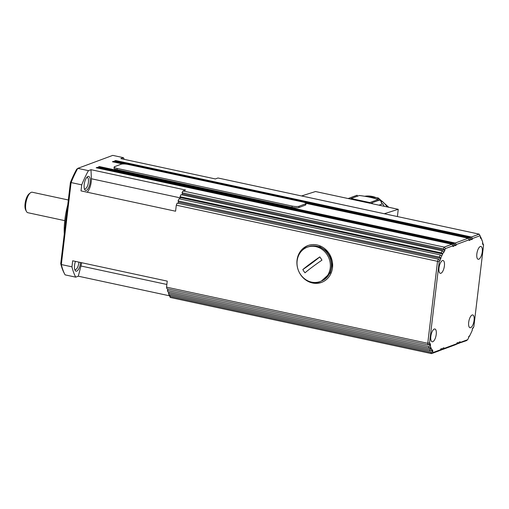 <?xml version="1.0" encoding="UTF-8"?>
<svg xmlns="http://www.w3.org/2000/svg" width="509" height="509" viewBox="0 0 509 509"><rect width="100%" height="100%" fill="white"/><g stroke="black" fill="none" stroke-linecap="round" stroke-linejoin="round"><path stroke-width="0.76" d="M440.94 273.263A6.541 2.507 -77.9 0 1 440.317 273.32A6.541 2.507 -77.9 0 1 439.102 267.161A6.541 2.507 -77.9 0 1 442.448 260.583A6.541 2.507 -77.9 0 1 443.072 260.525A6.541 2.507 -77.9 0 1 444.287 266.684A6.541 2.507 -77.9 0 1 440.94 273.263M472.314 330.188A68.047 26.042 -77.9 0 1 472.282 330.252A68.047 26.042 -77.9 0 1 471.353 332.326L470.373 334.4A68.047 26.042 -77.9 0 1 469.374 336.424L469.209 335.965L468.356 338.383A68.047 26.042 -77.9 0 1 467.637 339.694L460.079 342.506L460.168 341.743L459.086 342.143L458.997 342.907L457.915 343.308L458.005 342.544L456.923 342.945L456.834 343.709L443.854 348.525L443.943 347.768L442.862 348.169L442.773 348.926L441.691 349.333L441.78 348.57L440.699 348.97L440.609 349.734L433.044 352.54A68.047 26.042 -77.9 0 1 432.593 351.662L432.885 351.032L432.262 349.683L431.963 350.313A68.047 26.042 -77.9 0 1 431.95 350.268A68.047 26.042 -77.9 0 1 431.377 348.881L430.824 347.373A68.047 26.042 -77.9 0 1 430.315 345.783L430.608 345.159L430.13 343.486L429.838 344.116A68.047 26.042 -77.9 0 1 429.532 342.92L439.203 261.811A68.047 26.042 -77.9 0 1 439.833 260.264L439.999 260.723L440.769 258.076A68.047 26.042 -77.9 0 1 440.8 258.012A68.047 26.042 -77.9 0 1 441.729 255.938L442.709 253.857A68.047 26.042 -77.9 0 1 443.708 251.84L443.873 252.292L444.891 250.339L444.726 249.881A68.047 26.042 -77.9 0 1 445.445 248.57L453.004 245.758L452.915 246.521L453.996 246.121L454.085 245.357L455.167 244.956L455.078 245.72L456.159 245.313L456.249 244.555L469.228 239.733L469.139 240.496L470.221 240.095L470.31 239.332L471.391 238.931L471.302 239.694L472.384 239.294L472.473 238.53L480.038 235.724A68.047 26.042 -77.9 0 1 480.102 235.845A68.047 26.042 -77.9 0 1 480.49 236.602L480.197 237.232L480.82 238.575L481.12 237.951A68.047 26.042 -77.9 0 1 481.132 237.989A68.047 26.042 -77.9 0 1 481.705 239.383L482.258 240.891A68.047 26.042 -77.9 0 1 482.767 242.481L482.475 243.105L482.952 244.778L483.245 244.148A68.047 26.042 -77.9 0 1 483.55 245.344L473.879 326.454A68.047 26.042 -77.9 0 1 473.249 327.993L473.084 327.541L472.148 329.737L472.314 330.188M432.771 341.736A6.541 2.507 -77.9 0 1 432.154 341.793A6.541 2.507 -77.9 0 1 430.938 335.635A6.541 2.507 -77.9 0 1 434.285 329.056A6.541 2.507 -77.9 0 1 434.902 328.999A6.541 2.507 -77.9 0 1 436.124 335.151A6.541 2.507 -77.9 0 1 432.771 341.736M470.634 327.681A6.541 2.507 -77.9 0 1 470.011 327.739A6.541 2.507 -77.9 0 1 468.795 321.58A6.541 2.507 -77.9 0 1 472.142 315.001A6.541 2.507 -77.9 0 1 472.759 314.944A6.541 2.507 -77.9 0 1 473.981 321.096A6.541 2.507 -77.9 0 1 470.634 327.681M478.797 259.208A6.541 2.507 -77.9 0 1 478.174 259.266A6.541 2.507 -77.9 0 1 476.958 253.107A6.541 2.507 -77.9 0 1 480.305 246.528A6.541 2.507 -77.9 0 1 480.929 246.471A6.541 2.507 -77.9 0 1 482.144 252.629A6.541 2.507 -77.9 0 1 478.797 259.208M441.729 255.938L440.272 254.926A69.358 26.544 102.1 0 0 439.312 257.064L440.769 258.076M431.377 348.881L429.704 349.664A69.358 26.544 102.1 0 0 430.29 351.095L431.963 350.313M469.374 336.424L468.471 336.92M467.637 339.694L466.492 340.642L458.31 343.422M460.079 342.506L458.743 343.518M457.915 343.308L456.579 344.319L458.997 342.907M456.579 344.319L456.147 344.23M443.854 348.525L442.518 349.543L455.498 344.72L456.834 343.709M442.518 349.543L442.086 349.448M441.691 349.333L440.355 350.345L441.437 349.944L442.773 348.926M440.355 350.345L439.922 350.249M433.044 352.54L431.524 353.621L439.273 350.746L440.609 349.734M432.593 351.662L430.919 352.451A69.358 26.544 102.1 0 0 431.524 353.621L170.292 297.479A69.358 26.544 102.1 0 1 169.688 296.302L170.21 295.201M430.919 352.451L169.688 296.302M432.885 351.032L431.199 350.669M429.704 349.664L168.473 293.521A69.358 26.544 102.1 0 0 169.058 294.953L430.29 351.095M431.473 348.671L169.058 292.274L168.473 293.521M430.315 345.783L428.642 346.572A69.358 26.544 102.1 0 0 429.151 348.156L430.824 347.373M428.642 346.572L167.41 290.423A69.358 26.544 102.1 0 0 167.919 292.013L429.151 348.156M430.608 345.159L428.553 344.72M429.532 342.92L427.757 343.301A69.358 26.544 102.1 0 0 428.164 344.905L429.838 344.116M439.203 261.811L437.53 261.321L427.757 343.301L166.526 287.152A69.358 26.544 102.1 0 0 166.933 288.756L428.164 344.905M439.833 260.264L438.376 259.253A69.358 26.544 102.1 0 0 437.53 261.321L176.299 205.178L175.58 211.216L81.02 190.888L81.739 184.856A69.358 26.544 -77.9 0 1 88.432 170.649L91.003 169.688L185.569 190.016L182.992 190.97A69.358 26.544 102.1 0 0 182.037 192.726L182.483 193.935L181.98 194.896M438.376 259.253L177.145 203.11A69.358 26.544 102.1 0 0 176.299 205.178M440.272 254.926L179.041 198.784A69.358 26.544 102.1 0 0 178.08 200.921L178.525 202.13L178.023 203.301M439.312 257.064L178.08 200.921M443.708 251.84L442.251 250.829A69.358 26.544 102.1 0 0 441.252 252.852L442.709 253.857M442.251 250.829L181.019 194.686A69.358 26.544 102.1 0 0 180.014 196.709L180.345 197.613L179.728 198.93M441.252 252.852L180.014 196.709M445.445 248.57L444.223 247.113A69.358 26.544 102.1 0 0 443.269 248.869L444.726 249.881M453.004 245.758L451.973 244.237L444.223 247.113L182.992 190.97M443.269 248.869L182.037 192.726M451.973 244.237L96.182 167.766L97.264 167.366L97.187 167.983M455.167 244.956L454.136 243.436L453.055 243.836L454.085 245.357M454.136 243.436L98.345 166.965L99.427 166.564L99.35 167.181M453.055 243.836L97.264 167.366M469.228 239.733L468.197 238.212L455.218 243.035L456.249 244.555M468.197 238.212L305.992 203.352M455.218 243.035L99.427 166.564M471.391 238.931L470.361 237.41L469.279 237.811L470.31 239.332M470.361 237.41L114.57 160.939L115.651 160.539L115.575 161.162M469.279 237.811L303.968 202.283M480.426 236.66L481.12 237.951M481.565 239.599L482.258 240.891M482.557 242.85L483.245 244.148M473.249 327.993L472.339 328.502M480.038 235.724L479.192 234.134L471.442 237.009L472.473 238.53M480.102 235.845L479.37 234.471A69.358 26.544 102.1 0 0 479.192 234.134L217.96 177.991L215.383 178.945L120.824 158.617L123.394 157.663A69.358 26.544 -77.9 0 1 124.253 159.355M471.442 237.009L115.651 160.539M472.384 239.294L471.379 239.077M470.221 240.095L469.215 239.879M456.159 245.313L455.154 245.096M453.996 246.121L452.991 245.904M444.891 250.339L182.483 193.935M442.76 254.01L180.345 197.613M440.934 258.527L178.525 202.13M384.295 213.735L398.254 209.314L397.395 216.554M398.254 209.314L315.51 191.53L301.551 195.952M384.289 213.723L301.551 195.94M372.683 203.823A27.48 24.667 -110.4 0 0 371.665 202.957L371.589 203.587M369.814 203.206L369.89 202.576L378.072 199.534C372.976 197.753 366.709 196.404 359.265 195.494L351.083 198.535L369.89 202.576M351.083 198.535L351.006 199.159M349.231 198.784L349.308 198.154A27.48 24.667 -110.4 0 0 348.137 198.548L355.931 195.653A27.48 24.667 -110.4 0 1 357.146 195.24L349.308 198.154M357.477 196.328L357.146 195.24M378.422 200.622L378.072 199.534M382.183 204.007L381.133 202.302L381.756 202.067A27.48 24.667 -110.4 0 0 379.504 200.043L371.665 202.957M384.187 206.291L382.787 203.778L379.014 205.178M381.756 202.067L381.133 202.302M370.857 203.428L371.646 203.136M350.275 199.006L351.057 198.714M169.885 295.882L78.303 276.196L75.733 277.157A69.358 26.544 -77.9 0 1 71.96 266.831L72.679 260.793L167.245 281.121L166.526 287.152M168.078 289.004L167.41 290.423M78.303 276.196L80.963 266.003A9.817 3.754 102.1 0 0 81.593 262.708M75.459 261.391A7.196 2.755 102.1 0 0 75.052 270.311A7.196 2.755 102.1 0 0 76.713 271.119A7.196 2.755 102.1 0 0 80.575 262.491M78.87 262.122A5.892 2.252 -77.9 0 1 75.682 269.598A5.892 2.252 -77.9 0 1 75.122 269.649A5.892 2.252 -77.9 0 1 74.728 269.452M70.407 182.546L71.101 182.566A69.358 26.544 -77.9 0 1 77.794 168.358L76.643 169.306A68.047 26.042 102.1 0 0 70.407 182.546L60.736 263.656A68.047 26.042 102.1 0 0 64.185 273.155A68.047 26.042 102.1 0 0 64.249 273.276M65.171 226.454A41.878 16.027 -77.9 0 1 66.66 213.952M60.736 263.656L61.322 264.546L71.101 182.566L81.739 184.856M75.733 277.157L65.095 274.866A69.358 26.544 -77.9 0 1 64.91 274.529A69.358 26.544 -77.9 0 1 61.322 264.546L71.96 266.831M88.432 170.649L77.794 168.358L112.756 155.379L123.394 157.663M122.72 163.962L112.406 161.747L113.488 161.347L113.412 161.964M87.16 192.211A9.817 3.754 102.1 0 0 91.365 178.761L91.003 169.688M86.333 190.423A7.196 2.755 102.1 0 0 90.138 182.349A7.196 2.755 102.1 0 0 88 176.477A7.196 2.755 102.1 0 0 87.427 176.808A7.196 2.755 102.1 0 0 84.475 182.871A7.196 2.755 102.1 0 0 84.672 189.615A7.196 2.755 102.1 0 0 86.333 190.423M86.778 177.456A5.892 2.252 -77.9 0 1 87.224 177.437A5.892 2.252 -77.9 0 1 88.318 182.979A5.892 2.252 -77.9 0 1 85.302 188.903A5.892 2.252 -77.9 0 1 84.748 188.954A5.892 2.252 -77.9 0 1 84.348 188.756M67.729 204.993A41.121 15.734 102.1 0 0 64.274 233.962M68.327 199.986L32.258 192.237A10.466 4.008 102.1 0 0 30.438 192.809A10.466 4.008 102.1 0 0 26.144 201.628A10.466 4.008 102.1 0 0 26.436 211.439A10.466 4.008 102.1 0 0 26.792 211.986A10.466 4.008 102.1 0 0 27.861 212.705L64.758 220.639M30.438 192.809L29.21 193.764A9.162 3.506 102.1 0 0 25.45 201.481A9.162 3.506 102.1 0 0 25.704 210.064L26.436 211.439M126.906 164.229L113.488 161.347M305.998 203.46L305.845 204.726A5.236 1.145 -173.2 0 1 305.381 205.121L298.891 207.532A5.236 1.145 -173.2 0 1 291.994 207.316L117.057 169.72A5.236 1.145 -173.2 0 1 114.022 168.294L114.169 167.028A5.236 1.145 -173.2 0 1 114.64 166.634L121.129 164.222A5.236 1.145 -173.2 0 1 128.02 164.439L302.963 202.035A5.236 1.145 -173.2 0 1 305.998 203.46A5.236 1.145 -173.2 0 1 305.527 203.854L299.037 206.266A5.236 1.145 -173.2 0 1 292.147 206.05L117.204 168.454A5.236 1.145 -173.2 0 1 114.169 167.028M317.037 244.95A19.628 17.618 69.6 0 1 332.492 262.771A19.628 17.618 69.6 0 1 321.605 282.374A19.628 17.618 69.6 0 1 312.501 282.991A19.628 17.618 69.6 0 1 297.052 265.17A19.628 17.618 69.6 0 1 307.939 245.567A19.628 17.618 69.6 0 1 317.037 244.95M308.479 245.376A19.628 17.618 -110.4 0 0 300.972 251.713M312.316 282.266A19.628 17.618 -110.4 0 0 313.582 282.59A19.628 17.618 -110.4 0 0 322.14 282.164M307.309 247.196L308.39 246.795A18.324 16.447 69.6 0 1 329.24 256.091A18.324 16.447 69.6 0 1 324.863 279.123A18.324 16.447 69.6 0 1 321.147 281.146L320.066 281.547A18.324 16.447 69.6 0 1 299.216 272.251A18.324 16.447 69.6 0 1 303.599 249.219A18.324 16.447 69.6 0 1 307.309 247.196A18.324 16.447 69.6 0 1 328.159 256.491A18.324 16.447 69.6 0 1 323.781 279.53A18.324 16.447 69.6 0 1 320.066 281.547M319.792 256.905L320.657 258.095A32.621 13.908 53.3 0 0 321.185 258.89L321.955 260.15A34.625 3.881 146.3 0 0 304.986 272.805L304.102 271.621A32.621 13.908 -126.7 0 1 303.574 270.833L302.823 269.56A34.625 3.881 -33.7 0 1 319.792 256.905A34.625 3.881 146.3 0 1 302.823 269.56M303.574 270.833L304.102 271.621M364.648 196.27A24.209 21.728 69.6 0 1 387.184 206.934M80.963 266.003L166.844 284.467M91.365 178.761L180.231 197.861M305.381 205.121L305.527 203.854M298.891 207.532L299.037 206.266M291.994 207.316L292.147 206.05M117.057 169.72L117.204 168.454M388.768 207.278L378.263 197.956L364.546 196.251M64.185 273.155L64.91 274.529M321.414 281.044L330.303 272.932L332.072 265.284L330.557 257.357L326.224 250.835L319.856 246.7L311.101 245.974L308.664 246.7"/></g></svg>
